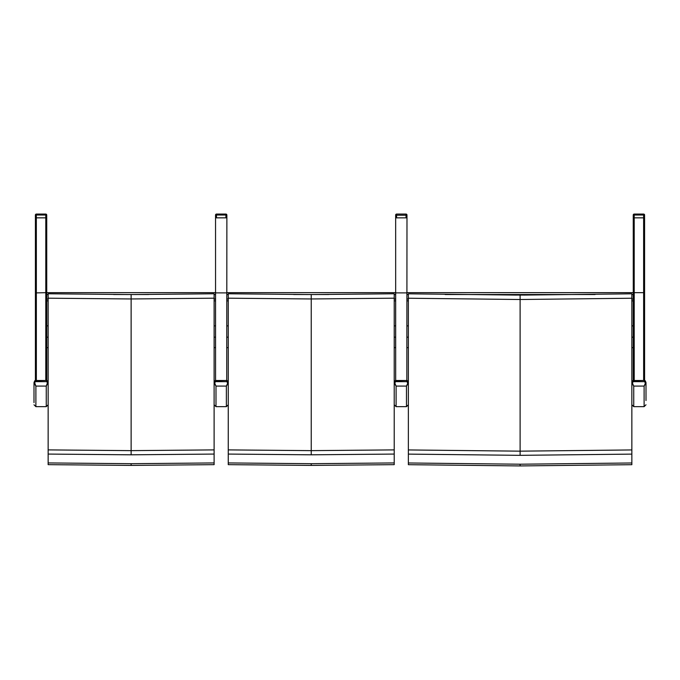 <?xml version="1.0" encoding="UTF-8"?>
<svg xmlns="http://www.w3.org/2000/svg" width="680" height="680" viewBox="0 0 680 680"><rect width="100%" height="100%" fill="white"/><g stroke="black" fill="none" stroke-linecap="round" stroke-linejoin="round"><path stroke-width="1.02" d="M35.411 380.494L35.411 217.847L46.733 217.847L46.733 380.494M46.733 228.352L46.733 294.431M35.411 312.332L35.411 228.352M47.005 381.625L46.384 380.46L34.714 380.842L35.139 381.625L35.887 380.486L46.257 380.486L47.43 380.842L46.852 381.675L47.387 383.019A0.756 0.468 0 0 0 48.144 382.559L47.43 380.842L48.144 382.559L48.144 399.449M47.387 383.019L46.257 386.078L35.887 386.078L34.757 383.019A0.756 0.468 180 0 1 34 382.559L34.714 380.842L34 383.078L35.887 386.096L46.257 386.096L48.144 382.559M47.387 383.588A0.756 0.51 0 0 0 48.144 383.078L48.144 404.77L46.257 406.657L35.887 406.657L35.887 386.078M34.757 383.588A0.756 0.51 180 0 1 34 383.078L34 402.628M34.757 383.019L35.139 381.625M46.852 381.675L35.292 381.675M36.337 217.847L36.337 214.072A0.944 0.944 -0 0 0 35.394 215.016L46.716 215.016A0.944 0.944 -0 0 0 45.773 214.072L45.789 217.847L36.337 217.847L36.355 292.885L46.733 292.663M46.716 217.847L46.716 215.016A0.944 0.944 0 0 0 45.773 214.072L36.337 214.072A0.944 0.944 0 0 0 35.394 215.016L35.394 217.847L36.091 217.847M644.589 380.494L644.589 217.847L633.267 217.847L633.267 380.494M633.267 228.777L633.267 294.431L633.25 217.847L633.947 217.847M644.563 215.093L644.589 292.663L406.988 292.629L633.267 292.629M644.589 312.332L644.589 228.352M216.487 217.847L216.487 214.072A0.944 0.944 -0 0 0 215.543 215.016L226.856 215.016A0.944 0.944 -0 0 0 225.913 214.072L225.913 217.847M226.856 215.016L226.856 215.016A0.944 0.944 0 0 0 225.913 214.072L216.487 214.072A0.944 0.944 0 0 0 215.543 215.016L215.543 217.847L226.882 217.847L226.856 215.033M215.543 217.847L215.56 380.486M226.882 217.847L226.721 380.477M48.144 298.188L48.144 464.652L131.13 465.409L214.115 464.652L214.115 449.896L131.13 450.636L131.13 298.962L214.115 298.188L214.115 293.777L131.13 294.55L48.144 293.777L48.144 298.188L131.13 298.962L131.13 294.55M214.115 449.896L214.115 298.188M214.115 454.07L131.13 454.81L131.13 450.636L48.144 449.896M48.144 293.743L127.738 294.55M131.13 454.81L48.144 454.07M214.115 462.935L131.13 463.692L48.144 462.935M214.115 293.777L134.521 294.55M214.115 337.178L215.526 337.178L215.526 325.865L214.115 325.865M214.115 300.866L215.526 300.866L215.526 325.865M46.733 300.866L48.144 300.866M215.526 337.178L215.526 347.65L214.115 347.65M46.733 292.629L215.526 292.629L215.526 300.866M227.12 381.625L226.5 380.46L214.82 380.842L215.254 381.625L215.994 380.486L226.372 380.486L227.545 380.842L226.967 381.675L227.502 383.019A0.756 0.468 0 0 0 228.259 382.559L227.545 380.842L228.259 382.559L228.259 400.537M214.115 382.559L214.82 380.842L214.115 382.559A0.756 0.468 180 0 0 214.863 383.019L215.254 381.625M227.502 383.019L227.502 383.588A0.756 0.51 -0 0 0 228.259 383.078L228.259 382.559M227.502 383.588L226.372 386.096L228.259 383.078L228.259 396.449M215.994 386.078L214.863 383.588A0.756 0.51 180 0 1 214.115 383.078L215.994 386.096L226.372 386.096L226.372 406.657L215.994 406.657L215.994 386.078L226.372 386.078M226.967 381.675L215.398 381.675M228.259 298.188L228.259 464.652L311.236 465.409L394.221 464.652L394.221 449.896L311.236 450.636L311.236 298.962L394.221 298.188L394.221 293.777L311.236 294.55L228.259 293.777L228.259 298.188L311.236 298.962L311.236 294.55M394.221 449.896L394.221 298.188M394.221 454.07L311.236 454.81L311.236 450.636L228.259 449.896M228.259 293.743L307.844 294.55M311.236 454.81L228.259 454.07M394.221 462.935L311.236 463.692L228.259 462.935M394.221 293.777L314.636 294.55M394.221 337.178L395.632 337.178L395.632 325.865L394.221 325.865M394.221 300.866L395.632 300.866L395.632 325.865M226.882 300.866L228.259 300.866M395.632 337.178L395.632 347.65L394.221 347.65M226.882 292.629L395.632 292.629L395.632 300.866M407.226 381.625L406.606 380.46L394.935 380.842L395.361 381.625L396.108 380.486L406.478 380.486L407.651 380.842L407.074 381.675L407.609 383.019A0.756 0.468 0 0 0 408.365 382.559L407.651 380.842L408.365 382.559L408.365 400.537M394.221 382.559L394.935 380.842L394.221 382.559A0.756 0.468 180 0 0 394.978 383.019L395.361 381.625M407.609 383.019L407.609 383.588A0.756 0.51 -0 0 0 408.365 383.078L408.365 382.559M407.609 383.588L406.478 386.096L408.365 383.078L408.365 396.449M396.108 386.078L394.978 383.588A0.756 0.51 180 0 1 394.221 383.078L396.108 386.096L406.478 386.096L406.478 406.657L396.108 406.657L396.108 386.078L406.478 386.078M407.074 381.675L395.513 381.675M395.658 215.033L395.658 217.863L395.658 215.033M406.971 215.033L406.971 215.016A0.944 0.944 -0 0 0 406.028 214.072L406.028 215.237L406.971 215.016L406.971 217.847L395.675 217.863L395.658 215.016L396.601 215.237L396.601 214.072A0.944 0.944 -0 0 0 395.658 215.016L395.675 380.486M406.988 300.866L408.365 300.866M631.856 300.866L633.267 300.866M408.365 298.231L408.365 464.687L520.115 465.927L631.856 464.687L631.856 449.939L520.115 451.163L520.115 299.506L631.856 298.231L631.856 293.811L520.115 295.086L408.365 293.811L408.365 298.231L520.115 299.506L520.115 295.086M631.856 449.939L631.856 298.231M631.856 454.113L520.115 455.337L520.115 451.163L408.365 449.939M516.502 295.086L408.365 293.811M520.115 455.337L408.365 454.113M631.856 462.978L520.115 464.21L408.365 462.978M631.856 293.811L523.719 295.086M406.988 217.847L406.835 380.477M644.606 215.033A0.944 0.944 0 0 0 644.113 214.208A0.944 0.944 0 0 1 644.606 215.033L644.606 215.033M643.62 217.847L634.193 217.847L634.193 214.072A0.944 0.944 0 0 0 633.25 215.016L644.563 215.016A0.944 0.944 0 0 0 643.62 214.072L643.645 380.46M644.563 215.016L644.563 217.847L644.563 215.016A0.944 0.944 0 0 0 643.62 214.072L634.193 214.072A0.944 0.944 0 0 0 633.25 215.016L633.25 217.847M644.861 381.625L644.24 380.46L632.57 380.842L632.995 381.625L633.743 380.486L644.113 380.486L645.286 380.842L644.708 381.675L645.244 383.019A0.756 0.468 0 0 0 646 382.559L645.286 380.842L646 382.559M631.856 382.559L632.57 380.842L631.856 382.559A0.756 0.468 180 0 0 632.612 383.019L632.995 381.625M645.244 383.019L645.244 383.588A0.756 0.51 -0 0 0 646 383.078L644.113 386.096L644.113 406.657L633.743 406.657L633.743 386.096L644.113 386.078L633.743 386.078L632.612 383.588A0.756 0.51 180 0 1 631.856 383.078L633.743 386.078M645.244 383.588L644.113 386.078M644.708 381.675L633.148 381.675M646 400.537L646 383.078M45.789 380.46L45.789 217.847M35.411 292.663L36.355 292.885L36.355 380.46M46.257 386.078L46.257 406.657M634.211 380.46L634.211 217.847M226.882 292.885L215.56 292.885M131.13 465.409L131.13 463.692M48.144 325.865L46.733 325.865M46.733 337.178L48.144 337.178M46.733 298.979L48.144 298.979M214.115 298.979L215.526 298.979M46.733 294.517L48.144 294.517M113.603 294.517L148.656 294.517M214.115 294.517L215.526 294.517M214.863 383.588L214.863 383.019M311.236 465.409L311.236 463.692M228.259 325.865L226.882 325.865M226.882 337.178L228.259 337.178M226.882 298.979L228.259 298.979M394.221 298.979L395.632 298.979M226.882 294.517L228.259 294.517M293.709 294.517L328.763 294.517M394.221 294.517L395.632 294.517M394.978 383.588L394.978 383.019M406.971 215.016L406.971 215.016A0.944 0.944 0 0 0 406.028 214.072L396.601 214.072A0.944 0.944 0 0 0 395.658 215.016L395.658 215.016M396.601 217.847L396.601 215.237L406.028 215.237L406.028 217.847M633.267 325.865L631.856 325.865M408.365 325.865L406.988 325.865M406.988 337.178L408.365 337.178M631.856 337.178L633.267 337.178M406.988 298.979L408.365 298.979M631.856 298.979L633.267 298.979M406.988 294.517L408.365 294.517M445.137 294.517L595.085 294.517M631.856 294.517L633.267 294.517M520.115 465.927L520.115 464.21M406.988 292.885L395.675 292.885M632.612 383.588L632.612 383.019M35.76 380.46L34.672 380.851M47.472 380.851L46.384 380.46M35.887 406.657L34 404.77M36.337 214.072L45.773 214.072M216.487 214.072L225.913 214.072M46.733 347.65L48.144 347.65M215.866 380.46L214.786 380.851M227.579 380.851L226.5 380.46M215.994 406.657L214.115 404.77M226.372 406.657L228.259 404.77M226.882 347.65L228.259 347.65M395.981 380.46L394.893 380.851M407.694 380.851L406.606 380.46M396.108 406.657L394.221 404.77M406.478 406.657L408.365 404.77M396.601 214.072L406.028 214.072M406.988 347.65L408.365 347.65M631.856 347.65L633.267 347.65M634.193 214.072L643.62 214.072M633.615 380.46L632.527 380.851M645.328 380.851L644.24 380.46M633.743 406.657L631.856 404.77M644.113 406.657L646 404.77"/></g></svg>
